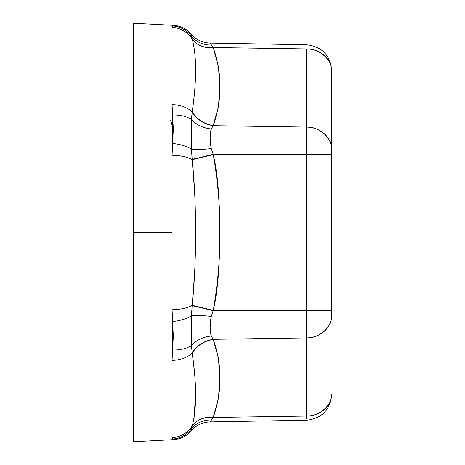 <?xml version="1.0" encoding="UTF-8"?>
<svg xmlns="http://www.w3.org/2000/svg" width="465" height="465" viewBox="0 0 465 465"><rect width="100%" height="100%" fill="white"/><g stroke="black" fill="none" stroke-linecap="round" stroke-linejoin="round"><path stroke-width="0.7" d="M306.557 418.669L306.557 416.082L213.191 417.489L210.116 421.941L306.557 420.255C321.722 418.535 330.04 410.072 331.499 394.878L331.499 394.099C332.585 404.858 318.996 416.838 306.557 416.082L306.557 337.916L213.191 339.328L218.538 358.788L219.649 378.307L218.538 397.883L213.191 417.489L306.557 416.082A25.383 21.983 0 0 0 331.499 394.099M306.557 326.418L306.557 310.661L213.191 310.661L211.255 316.427L210.116 327.238L211.255 336.026L213.191 339.328L306.557 337.916L306.557 154.339L213.191 154.339L213.266 154.653C215.795 165.337 217.556 178.258 218.538 193.423C219.282 204.803 219.649 217.823 219.649 232.488C219.649 247.177 219.282 260.214 218.538 271.606C217.55 286.754 215.795 299.669 213.266 310.347L213.191 310.661L331.499 310.661L331.499 315.938C332.585 326.697 318.996 338.677 306.557 337.916L306.557 416.082C306.557 421.755 306.557 421.755 306.557 416.082M306.557 138.669L306.557 127.085L213.191 125.672L211.255 128.974L210.116 137.797L211.255 148.573L213.191 154.339L306.557 154.339L306.557 153.845M173.05 439.512L172.062 437.652L172.062 360.427L173.311 336.085L172.062 309.725L172.062 232.5L133.502 232.5L133.502 23.25L133.502 232.5L172.062 232.5L172.062 155.275L173.311 128.915L172.062 104.573L172.062 27.348A25.383 25.127 -0 0 1 192.219 39.066C197.044 45.465 204.059 48.331 213.266 47.668L218.538 67.134L219.649 86.682L218.538 106.223L213.191 125.672L306.557 127.085L306.557 48.918L213.191 47.511L306.557 48.918L306.557 127.085A25.383 21.983 0 0 1 331.499 149.062L331.499 310.661L331.499 154.339L306.557 154.339L306.557 310.661L331.499 310.661L331.499 315.938L331.499 310.661M133.502 23.25L173.311 25.337L172.48 25.947L172.062 27.348L172.48 25.947L173.311 25.337C180.449 25.802 186.436 28.754 191.272 34.183C196.288 39.827 202.571 42.786 210.116 43.059L213.191 47.511C204.013 48.18 197.009 45.332 192.185 38.967L191.295 34.677M210.116 43.059L306.557 44.745C321.722 46.465 330.04 54.928 331.499 70.122L331.499 149.062C332.585 138.303 318.996 126.323 306.557 127.085L306.557 154.339L331.499 154.339L331.499 70.901A25.383 21.983 180 0 0 306.557 48.918C306.557 43.245 306.557 43.245 306.557 48.918C318.996 48.162 332.585 60.142 331.499 70.901L331.499 70.122L331.499 70.901M133.502 441.75L133.502 232.5L133.502 441.75L173.311 439.663L172.48 439.053A25.383 25.232 -46.6 0 0 191.423 428.811A25.383 25.232 133.4 0 1 172.48 439.053L172.062 437.652A25.383 25.127 0 0 0 192.219 425.934A25.383 25.127 180 0 1 172.062 437.652L172.062 360.427A25.383 15.671 -0 0 0 192.219 353.121L191.423 345.518L191.423 315.793L194.893 269.066L195.416 232.419L194.887 195.893L191.423 149.207L191.272 133.397L191.423 119.482L194.893 89.6L195.416 69.808L194.887 53.016M331.499 315.938A25.383 21.983 180 0 1 306.557 337.916M306.557 417.907L306.557 418.349M306.557 418.448L306.557 418.808M195.41 68.216L194.87 52.766L195.41 67.849M172.48 25.947A25.383 25.232 46.6 0 1 191.423 36.189A25.383 25.232 -133.4 0 0 172.48 25.947M192.882 40.996L192.185 38.967C197.009 45.332 204.013 48.18 213.191 47.511L211.255 45.047C203.06 45.064 196.451 42.112 191.423 36.189L192.185 38.967L191.423 36.189C196.451 42.112 203.06 45.064 211.255 45.047M192.841 40.868L192.219 39.066A25.383 25.127 180 0 0 172.062 27.348L172.062 104.573A25.383 15.671 0 0 1 192.219 111.879A25.383 15.671 180 0 0 172.062 104.573L172.48 115A25.383 14.264 -5.5 0 1 191.423 119.482A25.383 14.264 174.5 0 0 172.48 115L172.48 143.441A25.383 10.968 5 0 1 191.423 149.207A25.383 10.968 -175 0 0 172.48 143.441L172.062 155.275A25.383 9.457 0 0 1 192.219 159.687A25.383 9.457 180 0 0 172.062 155.275L172.062 309.725A25.383 9.457 0 0 0 192.219 305.313A25.383 9.457 180 0 1 172.062 309.725L172.48 321.559A25.383 10.968 -5 0 0 191.423 315.793A25.383 10.968 175 0 1 172.48 321.559L172.48 350A25.383 14.264 5.5 0 0 191.423 345.518A25.383 14.264 -174.5 0 1 172.48 350L172.062 360.427A25.383 15.671 180 0 0 192.219 353.121C196.73 384.753 196.73 409.026 192.219 425.934L192.231 425.905M195.114 408.526L195.416 395.111L194.887 375.377L192.219 353.121C197.044 345.547 204.059 341.002 213.266 339.485C204.059 341.002 197.044 345.547 192.219 353.121L192.185 352.918C197.009 345.373 204.013 340.845 213.191 339.328C204.013 340.845 197.009 345.373 192.185 352.918L191.423 345.518C196.451 340.118 203.06 336.956 211.255 336.026C203.06 336.956 196.451 340.118 191.423 345.518L191.423 315.793C196.451 315.27 203.06 315.479 211.255 316.427L213.266 310.347L192.219 305.313L213.266 310.347C222.282 258.459 222.282 206.559 213.266 154.653L192.219 159.687C196.73 204.269 196.724 260.749 192.219 305.313L192.185 305.615L213.191 310.661L192.185 305.615L191.423 315.793C196.451 315.27 203.06 315.479 211.255 316.427C209.715 324.279 209.715 330.813 211.255 336.026L213.266 339.485C222.282 365.304 222.282 391.251 213.266 417.332C204.059 416.669 197.044 419.535 192.219 425.934C197.044 419.535 204.059 416.669 213.266 417.332L213.191 417.489C204.013 416.82 197.009 419.668 192.185 426.033L192.185 426.033C197.009 419.668 204.013 416.82 213.191 417.489L211.255 419.953C209.715 422.592 209.715 422.592 211.255 419.953C203.06 419.936 196.451 422.888 191.423 428.811L192.185 426.033L191.417 428.864M191.417 428.84L191.365 429.294M173.311 439.663C180.449 439.198 186.436 436.246 191.272 430.817L191.423 428.811C191.202 431.491 191.202 431.491 191.423 428.811C196.451 422.888 203.06 419.936 211.255 419.953M170.731 120.261L173.306 129.904M193.992 419.32L195.41 396.785M191.423 36.189C191.202 33.509 191.202 33.509 191.423 36.189C191.202 33.509 191.202 33.509 191.423 36.189M192.219 39.066C196.73 55.986 196.73 80.259 192.219 111.879L192.185 112.082C197.009 119.627 204.013 124.155 213.191 125.672L211.255 128.974C203.06 128.044 196.451 124.882 191.423 119.482C196.451 124.882 203.06 128.044 211.255 128.974C209.715 134.187 209.715 140.721 211.255 148.573L213.191 154.339L192.185 159.385L213.191 154.339L213.266 154.653L192.219 159.687L191.423 149.207C196.451 149.73 203.06 149.521 211.255 148.573C203.06 149.521 196.451 149.73 191.423 149.207L191.423 119.482L192.185 112.082C197.009 119.627 204.013 124.155 213.191 125.672L213.266 125.515C204.059 123.998 197.044 119.453 192.219 111.879C197.044 119.453 204.059 123.998 213.266 125.515C222.282 99.708 222.282 73.755 213.266 47.668C204.059 48.331 197.044 45.465 192.219 39.066L192.185 38.967M191.272 430.817C196.288 425.173 202.571 422.214 210.116 421.941"/></g></svg>
